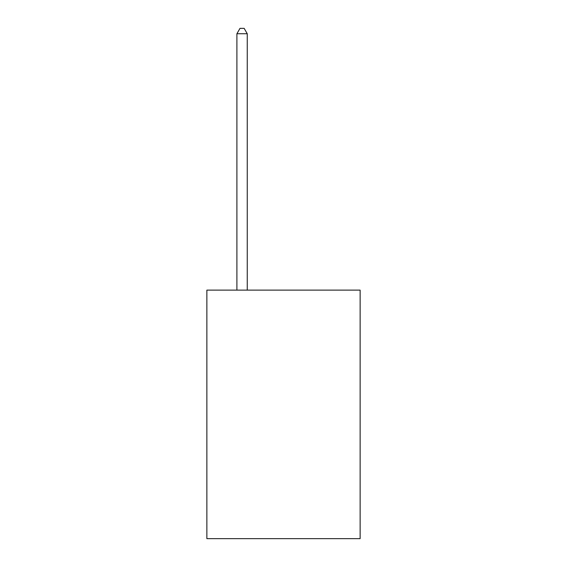 <?xml version="1.0" encoding="UTF-8"?>
<svg xmlns="http://www.w3.org/2000/svg" width="567" height="567" viewBox="0 0 567 567"><rect width="100%" height="100%" fill="white"/><g stroke="black" fill="none" stroke-linecap="round" stroke-linejoin="round"><path stroke-width="0.85" d="M360.13 290.127L360.13 538.65L206.87 538.65L206.87 290.127L360.13 290.127M247.255 290.127L247.255 33.736L236.9 33.736L236.9 290.127M236.9 33.736L240.011 28.35L244.15 28.35L247.255 33.736"/></g></svg>
